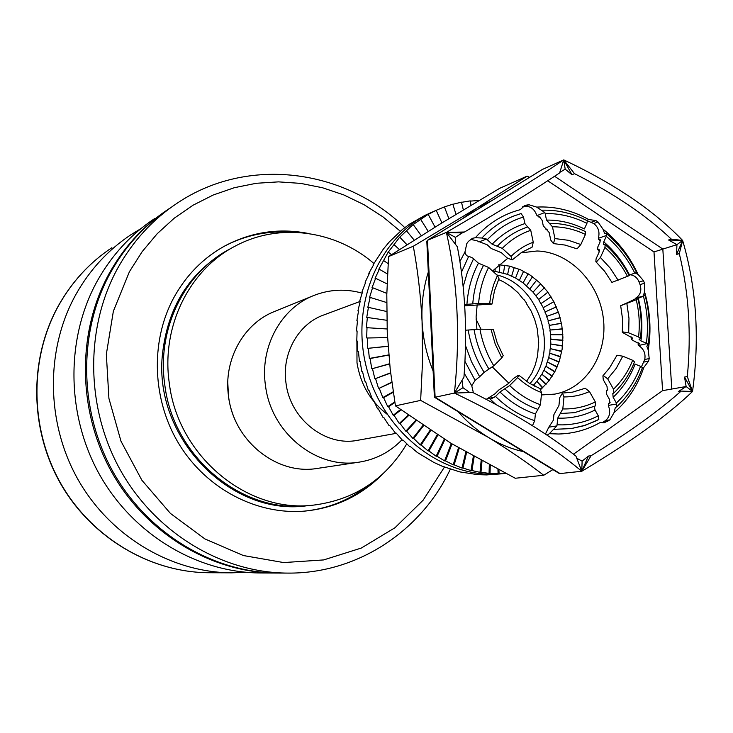 <?xml version="1.0" encoding="UTF-8"?>
<svg xmlns="http://www.w3.org/2000/svg" width="733" height="733" viewBox="0 0 733 733"><rect width="100%" height="100%" fill="white"/><g stroke="black" fill="none" stroke-linecap="round" stroke-linejoin="round"><path stroke-width="1.1" d="M306.788 505.788C231.271 516.573 154.214 438.847 162.295 355.771C167.298 307.384 189.352 272.053 228.467 249.77M223.446 246.719L223.968 246.435C241.056 237.364 259.161 232.544 278.274 231.949L291.065 232.233M368.488 485.292L356.412 493.712C340.478 503.424 323.116 509.224 304.332 511.13M613.823 393.025L613.503 389.196L607.675 378.833L603.406 375.608L602.902 375.855L609.526 367.902L617.012 355.23L622.757 356.192L632.661 360.288L634.503 361.882C629.72 374.032 622.83 384.413 613.823 393.025L612.815 393.484L613.136 397.277L616.361 403.013C627.054 393.016 635.126 380.794 640.56 366.344L642.475 367.59C636.748 383.13 628.099 396.241 616.517 406.934M563.989 396.919L562.431 393.062L572.61 392.137L585.2 388.261L589.451 391.532C581.416 395.169 572.931 396.965 563.989 396.919L562.816 408.932L557.721 418.112L557.071 424.801L562.284 424.883C575.075 424.636 587.087 421.594 598.302 415.776L598.815 419.478L594.83 421.42L583.303 425.882L571.218 428.576L585.429 425.222L598.815 419.478M616.361 403.013L616.398 407.035L615.344 407.521L613.979 412.734L609.865 419.89L604.239 422.785L600.318 422.428C587.445 429.804 573.508 433.661 558.509 434.009L549.329 433.689L547.13 435.191M549.329 433.689L556.888 425.91L548.815 427.183L553.36 420.22L553.91 414.612L558.958 405.45L559.719 397.717L562.431 393.062M553.47 223.409C564.529 223.877 575.213 226.616 585.53 231.628L585.429 234.45L580.82 244.529L577.045 248.835L565.051 245.069L553.397 243.576L554.954 238.582L552.453 226.79L546.525 220.083C559.563 219.955 572.18 222.905 584.366 228.934L586.913 223.382C573.481 216.592 559.554 213.312 545.141 213.55L546.525 220.083M573.499 454.185L662.577 390.652L686.143 386.52L692.538 391.477C699.777 338.087 696.478 287.757 682.652 240.479L679.299 253.609L676.55 254.443L676.925 244.657L668.578 239.993L671.309 239.123C646.213 215.346 613.952 193.53 574.516 173.675L571.987 174.747L565.198 169.158L563.741 159.904L571.987 174.747M687.307 376.542L684.521 377.064L692.538 391.477L687.307 376.542C691.466 333.57 688.8 292.586 679.299 253.609M462.01 380.445L462.981 387.711L469.78 392.54M462.981 387.711L454.414 393.062C460.416 336.19 457.74 282.636 446.388 232.407L464.502 232.004C503.085 209.226 534.797 189.526 559.627 172.915L563.741 159.904C535.108 179.273 495.994 203.444 446.388 232.407L462.202 232.947L455.385 237.355L446.388 232.407L457.365 246.81C465.253 288.087 467.452 331.527 463.952 377.129L454.414 393.062C507.337 418.36 549.796 444.436 581.773 471.282L591.036 455.752C628.63 432.589 658.665 411.039 681.14 391.092L678.355 391.569L686.143 386.52L684.521 377.064M681.14 391.092L692.538 391.477C667.222 415.703 630.298 442.301 581.773 471.282L575.936 456.109C548.376 434.339 513.97 413.119 472.712 392.448L454.414 393.062L435.118 397.249L560.039 473.564L581.773 471.282L582.121 461.149L576.807 458.281M542.347 169.47L563.741 159.904C614.373 183.681 654.01 210.545 682.652 240.479L671.309 239.123M426.826 241.459L427.476 240.314L446.388 232.407M455.193 243.897L455.385 237.355M565.198 169.158L559.801 172.392M464.502 232.004L462.202 232.947M671.795 389.04L662.824 249.083L554.597 176.259M662.824 249.083L676.925 244.657L682.652 240.479L676.55 254.443M582.121 461.149L588.425 456.063L591.036 455.752M668.578 239.993L682.652 240.479M527.678 226.992L524.892 223.583L523.499 217.014C509.728 221.247 497.652 228.833 487.28 239.755L492.145 244.217L502.288 248.368L511.029 256.385C517.562 249.98 524.975 245.253 533.258 242.211L532.085 247.158M527.852 226.937L524.81 228L527.852 226.937L530.747 230.336L533.258 242.211M470.494 239.334L477.055 240.827L487.188 244.785L491.266 248.533L501.363 252.674L506.998 257.842L512.083 259.94L511.029 256.385M464.704 305.826L492.008 304.048L489.653 303.618L490.863 295.161L493.529 285L497.423 275.461L488.618 267.435L478.466 263.193L472.684 258.016L468.735 256.248C466.985 256.394 465.721 255.002 464.942 252.079L466.811 243.567L468.341 241.469L472.409 238.307L475.369 237.721L481.947 238.014L486.41 239.04L478.924 241.972M487.28 239.755L486.41 239.04M521.062 213.541L513.915 215.978L521.062 213.541L523.499 217.014M522.739 206.733L524.892 206.394C529.95 206.019 533.688 208.465 536.116 213.715L536.977 215.612L539.515 216.931L542.108 220.312L543.272 225.791L549.154 232.498L550.776 240.103L553.397 243.576M587.958 219.396L595.865 220.56L598.009 221.989L602.92 229.081L604.523 233.213L606.209 233.369L606.622 235.43L598.348 238.289L598.669 239.407L600.162 239.425L599.979 242.165L597.862 246.829L597.679 249.586L599.182 249.632L598.998 252.409L596.057 258.905L595.856 261.718L596.616 261.754L600.4 257.485L604.954 247.433L605.128 244.648L603.598 244.62L603.781 241.853C614.391 251.034 623.004 262.121 629.601 275.122L634.76 273.024C627.567 258.612 618.075 246.37 606.292 236.31L603.781 241.853M475.369 237.721C487.921 223.592 502.875 214.247 520.247 209.675L524.718 205.607L526.532 205.112L528.933 204.736L536.648 207.091L544.839 212.506L536.977 215.612M545.141 213.55L544.839 212.506M542.264 210.179C557.868 209.812 572.894 213.34 587.335 220.78L586.913 223.382M629.216 275.635L611.945 282.407M634.76 273.024L636.583 272.493L635.383 273.097L638.04 274.389L643.537 280.748L644.49 283.295L644.582 291.862L643.565 294.923L645.022 295.005L644.188 295.82L635.63 298.157L636.592 298.184L630.197 301.455L620.686 305.716L636.226 299.76L638.278 298.276C641.879 312.487 642.768 326.698 640.935 340.918L646.369 343.2C648.485 327.504 647.505 311.818 643.418 296.15L638.278 298.276M606.292 236.31L606.622 235.43M586.785 220.496L593.73 223.547C598.009 226.845 599.667 231.188 598.705 236.576L598.348 238.289M640.935 340.918L639.094 339.37L640.395 338.554L638.544 336.988L628.685 332.855L622.949 331.93L622.317 332.342L632.46 338.023M632.442 338.16L631.168 338.967L633.019 340.515L639.433 343.832M646.369 343.2L648.137 345.041L646.79 346.123L648.219 349.907L649.218 358.556L648.577 361.112L643.84 367.407L642.649 367.911M643.418 296.15L644.188 295.82M638.379 342.806L638.131 344.748L639.414 343.96M630.426 274.783C634.411 275.351 637.307 277.761 639.094 282.031L640.046 284.569C641.714 289.984 640.651 294.254 636.867 297.396L635.63 298.157M638.141 344.757L639.918 346.462C644.115 349.714 645.718 354.057 644.728 359.5L641.467 366.784M640.56 366.344L635.099 364.09C630.078 377.11 622.757 388.169 613.136 397.277M602.902 375.855L603.268 379.703L607.016 386.383L607.355 390.203L606.365 390.662L606.695 394.455L609.407 399.265L609.728 403.031L608.747 403.471L608.353 405.404L608.931 407.328C610.571 412.862 609.416 417.279 605.485 420.568L602.04 422.813M598.302 415.776L595.059 410.013L594.307 406.852M589.451 391.532L595.324 401.95L595.462 405.908L574.59 412.642L560.269 413.531M556.888 425.91L557.071 424.801M548.815 427.183L545.425 434.055M517.59 377.605L509.637 385.54L499.961 391.999L495.517 396.434C507.19 407.878 520.256 415.959 534.714 420.687L535.383 413.971L540.423 404.717L541.623 392.641C532.9 389.305 524.883 384.294 517.59 377.605L518.872 375.278L518.332 375.259L513.485 378.503L508.363 383.616L498.742 390.038L495.013 393.758L486.254 399.348M539.955 388.792L541.623 392.641M534.714 420.687L532.607 425.397L531.269 424.966M495.801 404.414L490.377 399.32L495.517 396.434M465.519 345.619L471.511 361.736L479.657 376.744L484.137 372.318L493.785 365.794L501.803 357.887L495.215 344.079L491 329.291L493.364 329.648L497.249 343.071L503.186 355.642M491 329.291L479.95 329.19L465.574 330.216M503.177 355.652L501.803 357.887M473.39 392.796L471.768 385.769L475.103 380.381L479.657 376.744M464.63 304.525L478.622 303.435L489.653 303.618M662.577 390.652L653.992 251.923L547.734 180.776M653.992 251.923L662.834 249.156M497.423 275.461L498.99 278.622L494.463 290.827L492.017 304.003M560.039 473.564L558.793 473.188M434.385 397.057L435.118 397.249L427.476 240.314L542.832 169.176M563.741 159.904L574.516 173.675M588.425 456.063L581.773 471.282M386.951 414.099C370.495 401.363 360.517 384.284 356.998 362.862L356.889 341.111M476.111 319.322L480.976 329.199M406.769 443.868C385.311 479.657 354.002 500.108 312.863 505.202L307.274 505.743C241.908 513.586 173.226 456.943 164.769 384.678C156.55 328.631 184.872 271.952 230.556 248.643L232.938 247.351M312.863 505.202C247.048 513.109 177.826 455.972 169.286 383.093C160.985 326.561 189.499 269.432 235.495 245.958C279.52 222.328 335.622 230.391 373.912 263.486M241.02 431.013C234.459 420.605 230.299 409.28 228.549 397.029L227.78 382.562M312.918 295.866L275.177 311.232C243.668 323.097 223.043 360.086 228.595 396.672C233.854 441.11 276.973 475.378 317.151 468.442L358.904 462.184C316.702 469.486 271.183 433.029 265.511 385.815C259.555 346.947 281.188 307.759 314.274 295.317C329.896 289.333 345.839 288.61 362.102 293.127M396.388 433.313L357.649 440.304C325.544 446.846 290.36 419.313 286.035 383.341C281.435 353.627 298.404 323.656 324.087 314.851L360.178 301.41M401.986 439.763C390.057 452.087 375.699 459.554 358.904 462.184M154.526 218.636C130.859 234.358 111.773 255.148 97.278 280.996C65.484 338.426 66.071 415.272 99.835 475.131C133.708 534.953 197.36 572.638 260.224 572.968L277.221 573.05M166.327 210.573C142.752 226.543 123.712 247.516 109.208 273.473C76.718 332.306 77.377 411.176 111.993 472.62C146.71 534.036 211.883 572.711 276.103 573.041M169.14 208.676C144.896 224.774 125.352 246.096 110.509 272.649C77.945 331.637 78.614 410.727 113.322 472.354C148.139 533.936 213.468 572.72 277.834 573.05L287.547 573.096C357.429 573.893 421.283 531.013 450.319 469.193M308.666 233.525C279.676 227.826 251.978 231.83 225.581 245.537C203.527 257.53 186.173 275.077 173.547 298.166C149.935 342.174 152.198 401.033 179.768 445.298C207.393 489.543 257.448 515.162 304.827 511.093C335.155 508.061 360.993 495.82 382.351 474.379M140.919 228.623L130.877 234.762C108.145 249.871 89.811 269.781 75.884 294.492C45.345 349.394 45.822 422.611 78.055 479.62C110.39 536.593 171.32 572.51 231.701 572.83L246.059 572.299M526.285 303.361L531.187 311.14L534.751 319.707L537.216 328.677L538.709 342.476L537.527 356.146L535.264 364.869L531.865 373.07L526.56 381.398M523.875 299.394L526.569 303.15M523.619 299.623L517.91 292.604L511.148 286.74L503.745 281.967L498.568 279.53M496.882 274.967C540.102 284.963 560.131 350.74 529.959 383.606C560.131 350.74 540.102 284.963 496.882 274.967M432.772 211.846C379.749 234.459 349.265 304.387 366.94 369.432C384.11 434.605 445.664 480.362 503.131 473.628L504.029 473.536L503.131 473.628C445.664 480.362 384.11 434.605 366.94 369.432C349.265 304.387 379.749 234.459 432.772 211.846L436.181 210.316L441.926 222.905M430.573 212.845L425.149 215.3M505.559 473.362L486.675 474.92L477.733 474.654L459.838 471.905L442.256 466.243L433.716 462.349L417.37 452.518L410.544 446.681L409.665 446.635L403.196 440.203L402.335 440.139L396.26 433.148L395.417 433.075L389.782 425.552L388.957 425.479L383.799 417.471L382.993 417.389L378.347 408.941L377.559 408.858L373.464 400.016L372.703 399.934L369.175 390.744L368.433 390.662L365.51 381.187L364.777 381.096L362.487 371.384L361.772 371.301L360.123 361.406L359.427 361.332L358.428 351.318L357.759 351.244L357.42 341.157L356.769 341.102L357.099 331.004L356.467 330.95L357.475 320.907L356.852 320.871L358.529 310.929L357.924 310.902L360.251 301.126L359.674 301.107L362.643 291.551L362.084 291.551L365.685 282.26L365.135 282.278L369.359 273.308L368.818 273.345L373.628 264.75L373.097 264.796L383.359 249.055L389.269 241.945L402.481 229.411L409.701 224.051L425.149 215.291M362.084 291.551L362.578 291.752M359.674 301.107L360.215 301.281M357.924 310.902L358.501 311.03M356.852 320.871L357.466 320.953M495.151 268.141L495.068 271.338L492.741 271.192M495.068 271.338L507.603 274.38L515.583 278.027L523.069 282.874L533.047 292.165L538.663 299.513L540.817 303.691L551.014 296.792L541.128 303.48M553.836 301.694L543.336 307.613L540.817 303.691M543.336 307.613L553.855 301.73M556.31 306.825L545.279 311.892L543.016 307.833M545.279 311.892L556.338 306.889M558.409 312.139L546.946 316.299L544.958 312.111M546.946 316.299L558.445 312.24M560.122 317.6L548.339 320.807L546.616 316.519M548.339 320.807L560.159 317.746M561.432 323.171L549.438 325.388L548 321.027M549.438 325.388L561.469 323.354M562.33 328.815L550.254 330.024L549.099 325.608M550.254 330.024L562.358 329.035M562.825 334.486L550.758 334.697L549.897 330.244M550.758 334.697L562.834 334.743M562.898 340.139L550.969 339.379L550.401 334.917M550.969 339.379L562.889 340.424M562.55 345.738L550.877 344.043L550.602 339.599M550.877 344.043L562.523 346.049M561.799 351.235L550.483 348.67L550.501 344.253M550.483 348.67L561.735 351.583M560.644 356.604L549.787 353.233L550.098 348.881M549.787 353.233L560.553 356.971M559.105 361.8L548.788 357.704L549.393 353.434M548.788 357.704L558.977 362.175M557.19 366.784L547.505 362.065L548.394 357.906M547.505 362.065L557.025 367.178M554.927 371.539L545.929 366.298L547.093 362.267M545.929 366.298L554.725 371.924M552.334 376.02L544.078 370.376L545.517 366.491M544.078 370.376L552.086 376.405M549.42 380.207L541.953 374.27L543.657 370.559M541.953 374.27L549.136 380.583M546.232 384.083L539.57 377.981L541.531 374.453M539.57 377.981L545.911 384.44M542.786 387.61L536.941 381.462L539.14 378.146M536.941 381.462L542.429 387.949M535.786 386.786L534.073 384.715L536.501 381.627M534.073 384.715L533.624 384.871L534.788 386.291M533.138 385.43L533.624 384.871M505.449 473.307L499.081 473.555L498.935 469.963M497.954 469.45L498.092 473.637L499.081 473.555M498.092 473.637L490.038 473.289L490.24 465.409M489.323 464.933L489.058 473.362L490.038 473.289M489.058 473.362L480.976 472.29L482.002 461.002M481.16 460.544L479.996 472.336L480.976 472.29M479.996 472.336L471.933 470.54L474.15 456.696M473.353 456.256L470.971 470.568L471.933 470.54M470.971 470.568L462.981 468.048L466.573 452.435M465.831 452.014L462.019 468.066L462.981 468.048M462.019 468.066L454.148 464.832L459.215 448.193M458.519 447.781L453.196 464.832L454.148 464.832M453.196 464.832L445.499 460.892L452.004 443.914M451.345 443.52L444.565 460.883L445.499 460.892M444.565 460.883L437.079 456.256L444.885 439.571M444.262 439.186L436.153 456.228L437.079 456.256M436.153 456.228L428.942 450.951L437.803 435.136M437.207 434.751L428.026 450.905L428.942 450.951M428.026 450.905L421.127 444.995L430.692 430.546M430.134 430.179L420.238 444.94L421.127 444.995M420.238 444.94L413.696 438.416L423.509 425.781M422.978 425.424L412.816 438.352L413.696 438.416M412.816 438.352L406.678 431.261L416.188 420.788M415.684 420.44L405.816 431.187L406.678 431.261M405.816 431.187L400.117 423.564L408.675 415.51M408.199 415.171L399.274 423.491L400.117 423.564M399.274 423.491L394.07 415.364L400.896 409.894M400.447 409.564L393.236 415.29L394.07 415.364M393.236 415.29L388.545 406.714L394.867 402.444M394.775 401.913L387.739 406.632L388.545 406.714M387.739 406.632L383.606 397.671L393.255 392.228M393.19 391.788L382.818 397.579L383.606 397.671M382.818 397.579L379.263 388.27L391.853 382.47M391.807 382.113L379.263 388.27M378.494 388.188L375.543 378.576L390.652 373.088M390.616 372.785L375.543 378.576M374.792 378.494L372.474 368.635L389.626 363.971M389.608 363.742L372.474 368.635M371.75 368.562L370.083 358.529L369.368 358.455L368.36 348.294L388.069 346.315M388.059 346.196L368.36 348.294M367.673 348.23L367.334 337.995L387.519 337.638M387.51 337.574L367.334 337.995M366.665 337.94L367.004 327.706L387.106 328.98L367.004 327.706M366.353 327.66L367.37 317.471L386.832 320.294M436.181 210.316L427.733 214.622L412.789 224.802L399.448 237.492L388.023 252.418L378.796 269.286L379.346 269.249L375.076 278.338L375.644 278.311L371.998 287.73L372.584 287.721L369.569 297.415L370.165 297.424L367.81 307.338L368.424 307.356L366.738 317.435L367.37 317.471M435.695 210.527L444.409 206.889L448.889 218.654M444.427 206.935L452.857 204.168L455.99 214.338M452.884 204.278L461.478 202.161L463.338 209.913M461.524 202.326L470.238 200.879L470.998 205.313M470.274 201.099L479.089 200.494M499.952 264.769L499.292 272.016M428.219 214.43L435.054 227.129M504.725 265.227L503.479 273.033M420.577 219.213L428.191 231.381M509.508 266.106L507.603 274.38M413.293 224.646L421.273 235.705M514.273 267.398L511.643 276.048M406.403 230.712L414.218 240.14M518.991 269.121L515.583 278.027M399.961 237.373L406.971 244.74M523.628 271.247L519.395 280.299M393.997 244.593L399.43 249.568M528.145 273.794L523.069 282.874M388.554 252.344L391.495 254.681M532.525 276.735L526.578 285.714M383.661 260.572L388.105 263.614M536.712 280.061L529.904 288.82M379.346 269.249L387.528 274.014M540.688 283.753L533.047 292.165M375.644 278.311L387.106 283.9M544.408 287.785L535.97 295.738M372.584 287.721L386.822 293.383M547.863 292.146L538.663 299.513M370.165 297.424L386.694 302.555M368.424 307.356L386.694 311.507M370.083 358.529L388.774 355.074M388.756 354.9L369.368 358.455M492.072 200.457L476.56 208.264L527.137 176.14L529.538 177.349M541.394 394.94L554.863 394.107C586.492 388.343 608.033 353.663 603.296 317.939C598.916 282.196 569.266 251.85 537.06 250.988L520.98 252.848M541 389.223L548.724 381.114L554.936 371.521L559.444 360.773L562.129 349.192L562.907 337.143L561.771 325.003L558.748 313.128L553.946 301.895L547.496 291.642L539.589 282.681L530.481 275.296L520.43 269.735L509.756 266.161L498.779 264.714M527.137 176.14L499.714 188.299L440.121 224.014L388.563 256.587L413.293 246.242L476.56 208.264L462.386 218.764M552.893 469.587L543.721 475.268C527.806 462.926 509.398 450.319 488.48 437.445L420.641 400.392L422.565 361.14L422.071 321.301C420.66 295.014 417.728 269.991 413.293 246.242M388.563 256.587L386.804 294.62L387.253 332.37L390.258 369.753L395.435 405.862L450.987 443.3L515.253 478.255L543.721 475.268M395.435 405.862L420.641 400.392M507.648 258.382L492.53 270.999M477.165 304.763L476.102 316.94L476.917 329.3M492.402 367.022L508.83 383.148M458.088 411.68C467.15 422.016 477.275 430.601 488.48 437.445C499.695 444.244 511.396 448.99 523.582 451.684M428.31 272.09C423.372 287.757 421.292 304.168 422.071 321.301C422.932 338.444 426.615 355.029 433.121 371.035M554.13 429.327L571.218 428.576M595.059 410.013C584.696 415.245 573.646 417.966 561.899 418.176L557.721 418.112M585.429 234.45C575.707 229.796 565.656 227.248 555.293 226.836L552.453 226.79M554.954 238.582L568.57 240.314L580.82 244.529M492.145 244.217C501.574 234.432 512.486 227.551 524.892 223.583M530.747 230.336C520.027 233.955 510.544 239.966 502.288 248.368M524.81 228C514.438 231.912 505.239 238.005 497.212 246.288M513.915 215.978C501.848 220.752 491.192 228.091 481.947 238.014M536.648 207.091C554.579 206.147 571.786 210.215 588.269 219.286M539.983 216.986L539.195 217.005M547.02 229.136L546.213 229.136M600.4 257.485L610.14 268.021L618.121 280.253M627.494 276.451C621.639 265.19 614.126 255.524 604.954 247.433M602.92 229.081C617.901 241.084 629.61 256.193 638.04 274.389M600.492 240.351L599.411 239.416M599.521 250.576L598.43 249.605M626.88 303.627L628.978 318.241L628.685 332.855M638.544 336.988C640.019 324.582 639.249 312.166 636.226 299.76M644.582 291.862C650.217 311.186 651.426 330.537 648.219 349.907M638.773 344.354L638.929 343.154M631.8 338.564L631.947 337.336M622.757 356.192L616.224 368.378L607.675 378.833M613.503 389.196C621.776 381.178 628.172 371.549 632.661 360.288M643.84 367.407C637.646 385.677 627.695 400.786 613.979 412.734M609.233 403.251L610.113 402.426M606.86 390.432L607.739 389.571M562.816 408.932C574.315 409.216 585.145 406.888 595.324 401.95M535.383 413.971C522.354 409.564 510.553 402.243 499.961 391.999M509.637 385.54C518.891 394.336 529.153 400.722 540.423 404.717M504.79 388.774C514.713 398.294 525.753 405.147 537.894 409.353M484.137 372.318C476.102 359.427 470.797 345.399 468.222 330.244M479.95 329.19C482.323 342.32 486.932 354.525 493.785 365.794M474.077 329.713C476.551 343.859 481.508 356.98 488.957 369.065M464.988 361.406L475.103 380.381M471.768 385.769L464.246 373.344M466.912 304.561C467.947 289.508 471.795 275.718 478.466 263.193M473.564 258.722L467.425 272.154L463.174 286.649M488.618 267.435C482.965 278.393 479.639 290.396 478.622 303.435M459.939 261.443L464.942 252.079M483.533 265.309C477.375 277.056 473.784 289.956 472.758 304.003M468.735 256.248L461.488 272.126M494.711 397.176L487.079 398.725M609.865 419.89L605.485 420.568M607.868 421.31L603.497 421.979M616.81 403.975L608.353 405.404M649.218 358.556L644.728 359.5M648.577 361.112L644.087 362.038M647.175 343.585L638.571 345.518M643.537 280.748L639.094 282.031M644.49 283.295L640.046 284.569M595.865 220.56L591.595 222.117M598.009 221.989L593.73 223.547M526.532 205.112L522.922 206.596M528.933 204.736L524.892 206.394M404.79 227.661C345.041 169.021 247.827 155.57 177.194 203.178C152.638 219.488 132.847 241.111 117.811 268.04C84.826 327.889 85.541 408.217 120.771 470.815C156.102 533.377 222.356 572.757 287.547 573.096M400.42 231.289L382.947 216.858L363.971 204.663L343.75 194.905L322.566 187.767L300.722 183.387L278.522 181.866L256.303 183.287L234.423 187.675L213.221 195.005L193.045 205.213L174.262 218.177L157.192 233.735L142.156 251.666L129.429 271.686L113.358 311.232L106.34 354.25L108.915 398.395L120.982 441.202L141.9 480.252L170.423 513.412L204.901 538.92L243.356 555.532L283.644 562.568L323.647 559.93L361.369 548.027L395.023 527.705L423.152 500.163L444.583 466.875M208.795 572.73C150.183 572.391 91.433 537.83 60.363 483.249C29.393 428.613 28.99 358.455 58.539 305.514C72.026 281.664 89.802 262.396 111.874 247.717C89.902 262.322 72.191 281.527 58.732 305.322C29.21 358.18 29.595 428.484 60.601 483.212C91.707 537.903 150.43 572.409 208.795 572.73L231.701 572.83M512.413 259.757L521.713 252.372L532.112 247.149M553.333 223.4L549.814 223.354M538.874 217.078L540.157 217.06M545.874 229.2L547.203 229.209M595.856 261.727L604.652 271.311L611.936 282.407M605.266 244.767C615.069 253.343 623.05 263.633 629.216 275.626M636.565 272.456C629.024 257.118 618.964 244.144 606.393 233.525M598.659 239.407L600.409 240.928M597.679 249.586L599.429 251.162M620.677 305.716L622.546 319.038L622.317 332.342M637.948 298.917C641.21 312.075 642.026 325.241 640.413 338.417M648.164 344.84C650.492 328.237 649.447 311.662 645.049 295.106M631.388 336.978L631.168 338.958M610.177 402.105L608.738 403.462M607.804 389.232L606.365 390.662M595.462 405.908L574.59 412.642M540.432 388.82L529.253 383.167L518.946 375.342M434.504 397.277L559.068 473.362M426.808 241.148L434.394 397.185M542.603 169.296L427.284 240.406M222.924 247.012L225.581 245.537"/></g></svg>
